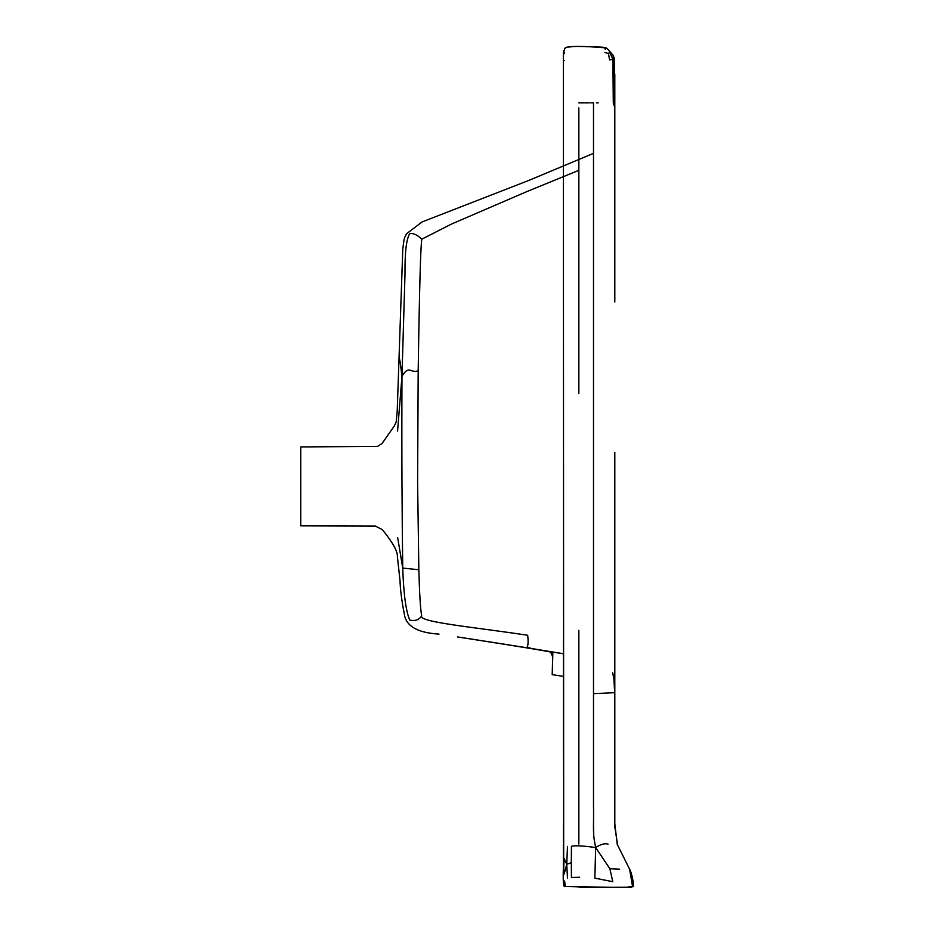 <?xml version="1.0" encoding="UTF-8"?>
<svg xmlns="http://www.w3.org/2000/svg" width="934" height="934" viewBox="0 0 934 934"><rect width="100%" height="100%" fill="white"/><g stroke="black" fill="none" stroke-linecap="round" stroke-linejoin="round"><path stroke-width="1.4" d="M614.806 708.871L614.806 750.002C614.806 737.802 614.806 737.802 614.806 750.002L614.806 744.351M517.518 646.316L457.473 636.93M567.475 846.402L566.763 864.289L571.316 862.689L571.433 846.321C574.41 845.317 582.489 845.725 595.67 847.558L594.853 878.123L612.786 881.696L609.879 868.737L595.67 847.558C600.749 844.243 604.893 843.11 608.092 844.161M566.763 864.289L564.183 858.533L563.681 867.931L564.183 873.955L566.763 864.289L567.475 878.474M614.806 731.194L614.806 708.661M614.806 710.33L614.806 816.059M614.806 797.122L614.806 742.378M614.806 762.144L614.806 776.142M487.256 641.506L531.283 648.465C522.596 645.254 529.882 652.913 527.663 635.26C473.935 627.088 417.708 622.102 421.701 615.833C420.475 609.96 419.529 594.596 418.841 569.74L402.741 568.082C403.605 593.989 405.94 611.326 409.757 620.071C415.221 621.273 419.203 619.849 421.701 615.833M537.447 649.62L525.375 647.601M563.447 758.116L563.447 653.8L485.365 641.203M627.905 887.3L632.598 886.74L629.621 869.227L617.397 844.686M617.689 845.433L614.817 826.929M593.499 824.442L593.744 835.358M564.58 880.96L565.327 886.448L593.253 887.3M631.477 887.137L629.283 887.288M630.333 887.253L627.636 887.3M549.227 651.769L541.872 650.403M541.755 650.368L546.518 651.29M529.706 648.173L531.726 648.535M588.198 887.277L593.323 887.3M614.175 58.247L614.806 107.538L614.806 74.031M614.514 60.313L613.264 55.678L612.879 59.321L614.595 65.345M564.58 52.888L563.389 54.616L563.377 61.049L563.354 53.67L563.365 61.072L564.159 60.547M563.389 54.616L563.377 53.39M608.478 53.565L609.587 52.035L612.879 59.321L609.587 59.928L608.478 53.565L605.022 52.479M614.806 301.997L614.806 107.515L613.299 103.079L612.879 59.321M626.877 887.23L630.322 886.74M594.748 887.3L629.75 887.195M609.879 868.737L619.674 869.18M563.365 61.072L563.681 867.931M578.846 393.436L578.846 107.9M593.195 887.3L584.135 887.218M595.67 847.558C592.249 831.248 593.931 830.128 593.499 804.302L593.499 693.658L614.806 692.678L614.806 583.236M578.846 823.438L578.846 656.193M578.846 655.913L578.846 642.592M397.697 537.739L402.741 568.082C399.262 586.47 399.262 586.47 402.741 568.082C402.04 514.412 401.643 457.497 401.97 376.297C400.301 362.182 399.39 356.625 399.227 359.637C399.39 356.625 400.301 362.182 401.97 376.297L405.006 273.884C404.784 252.46 406.36 239.057 409.722 233.675C413.038 232.905 417.078 234.726 421.841 239.151L451.461 224.067L527.663 191.248L578.846 170.338M572.028 46.7L566.599 47.237L564.58 48.638C565.339 46.642 573.266 45.999 588.362 46.7C600.994 46.957 606.516 47.354 604.952 47.903L605.722 48.206M563.447 52.467L564.58 49.794M563.354 53.67L563.459 52.071M563.482 51.825L563.4 53.028M563.564 51.16L563.727 50.389M604.52 47.751L589.179 46.7M591.607 46.7L592.46 46.7M604.672 47.809L605.232 49.292M439.003 634.104C417.44 632.808 405.87 626.072 404.294 613.895C401.678 600.387 400.254 589.342 400.032 580.75L397.359 556.349C397.732 551.399 392.735 542.514 382.38 529.683L375.468 526.087L300.748 525.854L300.748 446.931L377.605 446.37L382.088 443.44L394.276 426.021L396.144 422.18L397.183 411.812L402.764 249.331C404.691 233.302 404.62 239.256 406.395 233.874L422.086 221.942L529.228 180.262L593.499 153.351M397.557 431.193L401.97 376.297C409.396 364.377 410.096 373.612 418.187 370.798C419.448 288.069 420.674 244.183 421.841 239.151M614.806 584.544L614.806 452.278M614.806 692.678L614.806 699.601M553.185 652.294L549.017 651.734L550.605 651.979L552.741 657.081L552.204 674.64L552.811 654.454M614.806 808.132L614.806 807.151M617.304 844.441L614.806 823.846L614.806 699.753M614.806 701.457L614.806 823.963M531.283 648.465L563.447 653.73L563.447 640.409M614.806 825.913L614.806 824.64L614.806 825.913M617.771 845.632L617.047 843.752M614.806 826.777L614.806 825.072M614.806 824.325L614.806 823.554M564.475 881.077L565.327 886.448M578.846 630.345L578.846 844.056M563.447 676.379L552.204 674.64L552.776 653.146L550.605 651.979M579.64 877.26L571.445 877.516L571.316 862.689M578.858 102.88L579.629 102.88M580.318 102.88L581.041 102.88M581.24 102.88L584.369 102.88M585.49 102.88L588.934 102.88M590.101 102.88L591.245 102.88M592.378 102.88L593.499 102.88L593.499 693.658M596.382 102.88L598.192 102.868M418.187 370.798L417.603 481.757L418.841 569.74M479.294 640.269L462.365 637.677M464.42 637.992L466.159 638.249M467.829 638.506L468.716 638.646M468.751 638.646L477.321 639.965M488.879 641.763L491.482 642.172M491.553 642.183L496.223 642.919M496.9 643.024L499.748 643.479M501.932 643.818L502.772 643.958M510.77 645.231L512.101 645.441M512.708 645.546L515.965 646.071M614.806 107.515L614.537 60.512L613.288 55.608L614.105 57.931M628.675 887.3L627.987 887.3M548.83 651.71L546.647 651.313M529.625 648.161L530.582 648.324M563.436 844.301L563.342 870.056M594.9 887.3L593.137 887.3M563.447 103.079L563.447 166.497M614.806 109.196L614.806 110.025M603.504 47.459L602.43 47.214L603.504 47.459M551.095 652.06L549.309 651.792M614.806 744.853L614.806 743.674M614.806 742.869L614.806 797.449M614.806 742.682L614.806 741.923M629.621 869.227C632.084 873.313 634.758 888.129 632.598 886.74L633.17 882.525L631.15 872.94M631.092 872.788L629.621 869.239M614.806 740.86L614.806 701.317M614.759 693.658L613.871 678.574L612.657 672.737M564.638 886.553L613.673 887.3M606.259 48.451L605.501 48.124C605.699 46.828 608.291 49.327 613.288 55.608M563.587 50.996L563.494 51.709M579.232 887.3L592.401 887.3M579.605 887.3L583.657 887.3M563.447 823.473L563.447 842.888M563.342 871.189L563.354 872.998M563.365 874.469L563.389 876.174M563.4 876.968L563.412 878.509M563.424 880.33L563.436 881.731M538.066 649.725L540.331 650.122M542.421 650.496L525.597 647.636M564.837 886.635C563.436 887.288 562.933 881.392 563.33 868.935M632.598 886.74L627.006 887.3M614.806 816.76L614.806 817.542M614.806 780.007L614.806 791.939"/></g></svg>
